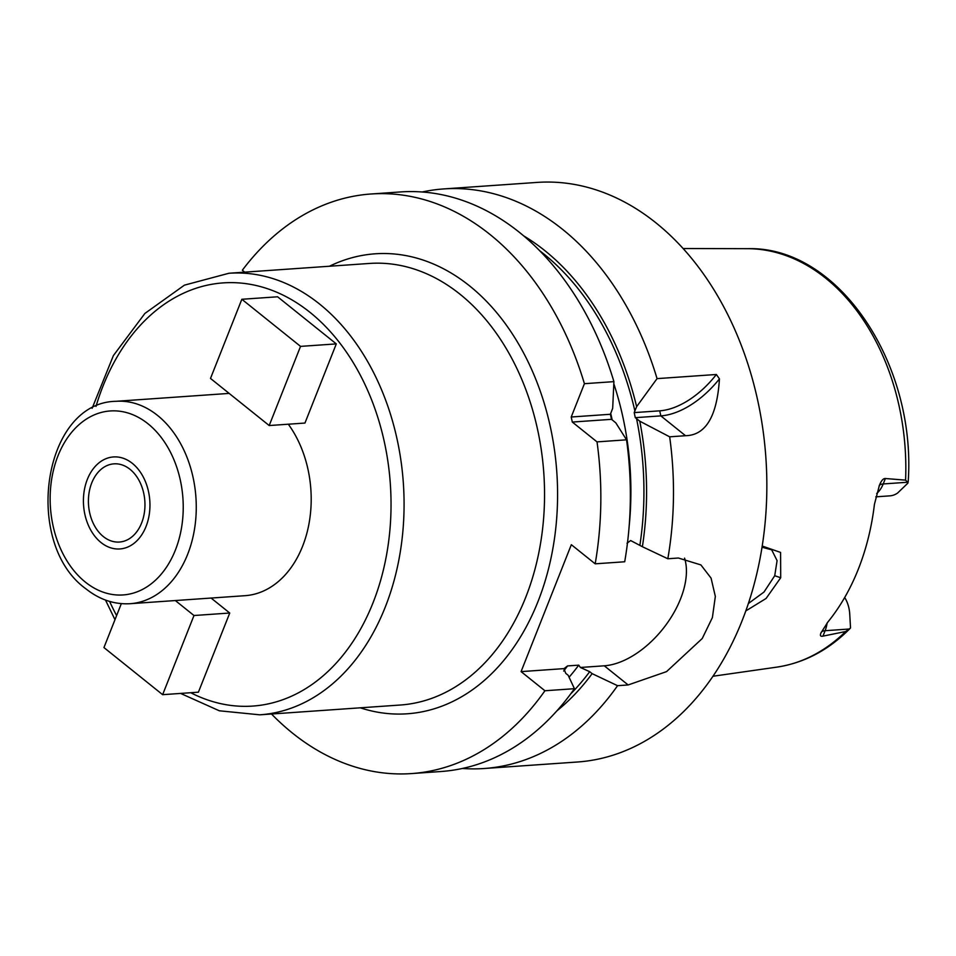 <?xml version="1.0" encoding="UTF-8"?>
<svg xmlns="http://www.w3.org/2000/svg" width="956" height="956" viewBox="0 0 956 956"><rect width="100%" height="100%" fill="white"/><g stroke="black" fill="none" stroke-linecap="round" stroke-linejoin="round"><path stroke-width="1.43" d="M827.107 622.989A27.664 19.921 86 0 1 825.112 630.709L822.961 636.134L845.654 631.522L850.529 627.984L849.549 629L825.112 630.709A13.838 5.318 21.6 0 0 821.264 632.286M822.961 636.134C820.475 636.672 819.818 635.585 820.989 632.896L827.788 622.141A212.268 152.829 -94 0 0 874.429 504.326L879.424 485.242M879.09 486.138C881.085 480.88 883.177 478.335 885.364 478.514L883.213 483.951L907.662 482.242L907.865 483.162L897.553 493.081A27.664 19.921 86 0 1 889.881 495.853L875.804 496.845M907.662 482.242L905.583 480.139L885.364 478.514M762.207 546.031L780.586 552.425L780.705 577.747L766.091 598.456L745.8 610.932M907.865 483.162L908.2 481.609C916.493 363.352 838.209 245.943 747.52 248.68A210.033 151.203 86 0 1 825.661 278.184A210.033 151.203 -94 0 1 905.583 480.139M844.686 597.5A27.664 19.921 86 0 1 849.729 613.872L850.529 627.984M462.429 768.469A290.493 209.137 -94 0 0 484.095 768.516L577.46 762.004A290.493 209.137 -94 0 0 762.804 542.112A290.493 209.137 -94 0 0 655.971 222.868A290.493 209.137 86 0 0 537.021 182.417L443.668 188.929A290.493 209.137 -94 0 0 422.205 191.989M636.624 406.659L657.059 378.624L716.355 374.489L719.45 378.863C717.072 416.326 705.767 435.267 685.536 435.709L669.666 436.82L639.779 421.202L635.298 417.664L634.198 412.61L636.624 406.659A266.497 191.857 -94 0 0 523.745 235.905M556.882 710.87A266.497 191.857 -94 0 0 592.134 673.645L589.697 671.686L580.4 667.479L604.288 665.806L628.14 684.95L666.559 671.614L702.242 638.512L712.387 617.6L715.339 596.425L711.073 578.129L700.903 564.924L678.39 558.017L667.826 558.758A290.493 209.137 -94 0 0 669.666 436.82M628.14 684.95L617.564 685.691A290.493 209.137 -94 0 1 484.095 768.516M657.059 378.624A290.493 209.137 -94 0 0 562.606 229.38A290.493 209.137 -94 0 0 443.668 188.929M719.45 378.863A73.779 42.638 -51.3 0 1 660.823 415.884L635.298 417.664M716.355 374.489A70.087 40.499 -51.3 0 1 659.736 410.829L634.198 412.61M580.4 667.479L578.739 665.149L567.565 665.926L563.586 668.961M627.005 543.247L630.649 540.546L642.384 546.712A266.497 191.857 -94 0 0 639.779 421.202M563.909 668.626L565.761 673.359L568.187 675.306L574.437 688.69L544.92 690.758L521.08 671.614L563.909 668.626M371.024 193.996L400.528 191.941A290.493 209.137 -94 0 1 613.919 381.635L612.677 408.332L610.394 414.271L611.493 419.325L615.831 422.875L626.538 439.82L597.022 441.887L572.309 422.062L571.222 417.007L584.415 383.691A290.493 209.137 -94 0 0 371.024 193.996A290.493 209.137 -94 0 0 242.334 270.237L244.712 272.149M604.288 665.806A73.935 42.721 128.7 0 0 665.519 625.499A73.935 42.721 128.7 0 0 684.568 558.137M626.538 439.82A290.493 209.137 -94 0 1 624.698 561.77L595.182 563.825L571.33 544.693L521.08 671.614M667.826 558.758L642.384 546.712M592.134 673.645L617.564 685.691M271.516 714.013A290.493 209.137 -94 0 0 411.45 773.583L440.967 771.516A290.493 209.137 -94 0 0 574.437 688.69M411.45 773.583A290.493 209.137 -94 0 0 544.92 690.758M613.919 381.635L584.415 383.691M595.182 563.825A290.493 209.137 -94 0 0 597.022 441.887M610.394 414.271L571.222 417.007M611.493 419.325L572.309 422.062M130.136 603.702C114.254 604.598 99.532 599.639 85.956 588.848C22.633 543.498 42.602 402.404 116.011 401.305A101.444 73.026 86 0 1 157.549 415.43A101.444 73.026 86 0 1 194.857 526.911A101.444 73.026 86 0 1 130.136 603.702L245.059 595.684A101.444 73.026 -94 0 0 307.235 531.799A101.444 73.026 -94 0 0 288.318 424.213M121.34 603.63L103.941 647.571L162.639 694.677L198.406 692.18L229.739 613.023L211.085 598.05M269.198 425.54L304.952 423.054L336.297 343.897L277.599 296.79L241.844 299.276L210.499 378.433L269.198 425.54L300.543 346.383L241.844 299.276M130.004 469.3A39.196 28.214 -94 0 0 113.955 463.851A39.196 28.214 -94 0 0 88.956 493.511A39.196 28.214 -94 0 0 103.368 536.591A39.196 28.214 -94 0 0 119.416 542.04A39.196 28.214 -94 0 0 144.416 512.38A39.196 28.214 -94 0 0 130.004 469.3M162.639 694.677L193.984 615.521L175.33 600.547M229.739 613.023L193.984 615.521M336.297 343.897L300.543 346.383M762.028 547.214L771.683 549.831L777.085 560.622L774.73 575.727L763.999 592.039L748.357 603.535M101.013 542.53A46.115 33.197 86 0 1 84.056 491.85A46.115 33.197 86 0 1 113.477 456.944A46.115 33.197 86 0 1 132.358 463.373A46.115 33.197 86 0 1 149.315 514.041A46.115 33.197 86 0 1 119.894 548.947A46.115 33.197 86 0 1 101.013 542.53M849.776 628.785C828.374 650.235 804.02 663.022 776.726 667.145A210.033 151.203 -94 0 0 845.654 631.522M879.209 485.791A13.838 5.318 -158.4 0 1 883.213 483.951A27.664 19.921 86 0 1 876.676 493.499M659.736 410.829L660.823 415.884L685.536 435.709M578.739 665.149A253.603 182.584 86 0 1 569.083 677.218M589.697 671.686A262.828 189.216 86 0 1 570.696 693.889M636.541 418.609A262.828 189.216 86 0 1 639.958 544.765M613.848 383.846A253.603 182.584 86 0 1 629.108 526.78M539.782 250.807A262.828 189.216 86 0 1 634.904 411.02M567.565 665.926A253.603 182.584 86 0 1 563.658 671.052M610.705 413.351A253.603 182.584 86 0 1 612.163 419.911M360.281 707.822A230.551 165.986 -94 0 0 548.135 570.326A230.551 165.986 -94 0 0 469.587 285.904A230.551 165.986 -94 0 0 329.473 266.234M460.063 294.257A221.326 159.341 -94 0 0 369.446 263.45L228.974 273.249A221.326 159.341 86 0 1 319.603 304.068A221.326 159.341 86 0 1 400.994 547.298A221.326 159.341 86 0 1 259.793 714.825L400.253 705.026A221.326 159.341 -94 0 0 541.466 537.499A221.326 159.341 -94 0 0 460.063 294.257M116.608 615.58A212.113 152.709 86 0 1 109.617 601.432M96.006 406.396A212.113 152.709 86 0 1 310.079 312.421A212.113 152.709 86 0 1 378.827 586.387A212.113 152.709 86 0 1 190.698 692.718M148.025 423.795A92.218 66.394 86 0 1 175.39 550.059A92.218 66.394 86 0 1 85.347 582.096A92.218 66.394 86 0 1 57.981 455.845A92.218 66.394 86 0 1 148.025 423.795M780.705 577.747L774.73 575.727M776.726 667.145L712.949 676.25M747.52 248.68L683.11 248.524M114.983 619.691L105.507 600.069M92.123 408.32L113.394 355.596L144.894 313.437L184.424 285.151L228.974 273.249M180.612 693.423L219.318 710.786L259.793 714.825M229.165 393.406L116.011 401.305"/></g></svg>
